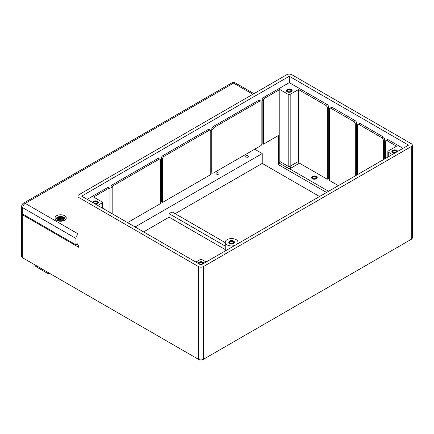<?xml version="1.0" encoding="UTF-8"?>
<svg xmlns="http://www.w3.org/2000/svg" width="434" height="434" viewBox="0 0 434 434"><rect width="100%" height="100%" fill="white"/><g stroke="black" fill="none" stroke-linecap="round" stroke-linejoin="round"><path stroke-width="0.65" d="M229.624 243.414A2.837 1.638 180 0 1 228.794 242.259A2.837 1.638 180 0 1 231.631 240.62A2.837 1.638 180 0 1 234.474 242.259A2.837 1.638 180 0 1 232.716 243.772A2.837 1.638 180 0 1 229.624 243.414A2.837 1.638 180 0 1 228.794 242.259A2.837 1.638 180 0 1 230.714 240.707A2.837 1.638 180 0 1 233.877 241.25A2.837 1.638 180 0 1 234.474 242.259A2.837 1.638 180 0 1 232.716 243.772A2.837 1.638 180 0 1 229.624 243.414M237.224 244.044A6.391 3.689 0 0 0 237.398 243.848A6.391 3.689 0 0 0 238.022 242.259A6.391 3.689 0 0 0 231.631 238.57A6.391 3.689 0 0 0 225.246 242.259A6.391 3.689 0 0 0 227.112 244.863A6.391 3.689 0 0 0 234.723 245.487M225.246 242.628L172.124 211.96L169.114 213.696L225.246 246.105M225.246 249.583L169.114 217.174L169.114 213.696M169.114 217.174L143.616 231.897M319.549 196.51L262.228 163.417L175.135 213.696M254.698 149.215L262.228 153.56L262.228 163.417M262.228 153.56L135.082 226.971M261.17 144.419L262.179 143.838L263.384 144.202L278.292 135.592L278.292 164.573A1.421 0.819 -60 0 1 279.04 163.016A1.421 0.819 120 0 0 279.794 161.459L279.794 89.513L288.176 94.352L288.176 166.298A1.421 0.819 -60 0 1 287.427 167.855L289.006 168.441A2.837 1.638 0 0 0 291.192 167.963L299.471 163.184A1.421 0.819 -120 0 1 298.467 161.443L290.189 166.227A1.421 0.819 -120 0 0 291.192 167.963M212.986 173.296L261.17 145.477L261.17 102.006A2.132 1.231 -60 0 0 260.731 101.03L259.527 100.335A2.132 1.231 -60 0 0 258.463 100.438L213.284 126.522A2.132 1.231 -60 0 0 211.781 129.131L211.781 172.938L212.986 173.296L212.986 129.826A2.132 1.231 -60 0 1 214.488 127.216L259.668 101.133A2.132 1.231 -60 0 1 260.731 101.03M210.778 173.519L211.781 172.938M162.587 202.396L210.778 174.571L210.778 131.101A2.132 1.231 -60 0 0 210.333 130.124L209.128 129.43A2.132 1.231 -60 0 0 208.065 129.538L162.886 155.616A2.132 1.231 -60 0 0 161.383 158.226L161.383 202.032L162.587 202.396L162.587 158.92A2.132 1.231 -60 0 1 164.095 156.316L209.269 130.233A2.132 1.231 -60 0 1 210.333 130.124M160.379 202.613L161.383 202.032M127.553 222.62L160.379 203.671L160.379 160.195A2.132 1.231 -60 0 0 159.94 159.224L158.73 158.529A2.132 1.231 -60 0 0 157.667 158.632L112.493 184.716A2.132 1.231 -60 0 0 110.985 187.325L110.985 213.056M262.179 143.838L262.179 100.032L263.384 100.731L263.384 144.202M110.985 187.325L112.189 188.02L112.189 213.756M263.384 100.731A2.132 1.231 -60 0 1 264.886 98.122L279.794 89.513M262.179 100.032A2.132 1.231 -60 0 1 263.682 97.428L289.283 82.644L327.182 104.523A2.132 1.231 60 0 1 328.684 107.133L328.684 178.428L329.493 178.889M112.189 188.02A2.132 1.231 -60 0 1 113.697 185.41L158.871 159.327A2.132 1.231 -60 0 1 159.94 159.224M97.786 205.434L101.952 203.031A1.421 0.819 180 0 0 102.364 202.45A1.421 0.819 180 0 0 101.952 201.87L93.565 197.031L108.473 188.427A2.132 1.231 -60 0 1 109.542 188.318A2.132 1.231 -60 0 1 109.981 189.295L109.981 212.481M87.191 199.32L107.269 187.727A2.132 1.231 -60 0 1 108.337 187.624L109.542 188.318M206.107 262.006L202.043 259.657A1.421 0.819 180 0 0 200.036 259.657L195.87 262.065M198.099 263.351A2.837 1.638 180 0 1 200.937 261.729A2.837 1.638 180 0 1 203.774 263.351A2.837 1.638 180 0 0 203.183 262.364A2.837 1.638 180 0 0 200.031 261.816A2.837 1.638 180 0 0 198.099 263.351M403.029 148.314L388.419 139.884A2.132 1.231 60 0 0 387.356 139.775L385.951 140.589A2.132 1.231 60 0 1 387.014 140.692L396.551 146.198L388.273 150.983A1.421 0.819 180 0 0 387.855 151.564L387.855 157.075M388.273 156.837L388.273 152.139A1.421 0.819 180 0 1 387.855 151.564M388.273 152.139L392.336 154.488M392.689 152.665A2.837 1.638 180 0 1 391.859 151.504A2.837 1.638 180 0 1 394.68 149.866A2.837 1.638 180 0 1 397.533 151.488A2.837 1.638 180 0 0 396.936 150.5A2.837 1.638 180 0 0 393.774 149.952A2.837 1.638 180 0 0 391.859 151.504A2.837 1.638 180 0 0 392.689 152.665A2.837 1.638 180 0 0 394.669 153.142A2.837 1.638 180 0 1 392.689 152.665M338.374 185.643L329.493 180.511L329.493 109.222A2.132 1.231 60 0 1 329.932 108.245A2.132 1.231 60 0 1 330.996 108.354L353.786 121.509A2.132 1.231 60 0 1 355.289 124.119L356.699 123.305L356.699 175.065M329.932 108.245L331.337 107.431A2.132 1.231 60 0 1 332.401 107.54L355.191 120.695A2.132 1.231 60 0 1 356.699 123.305M328.587 191.296L289.006 168.441L289.093 166.466A1.421 0.819 180 0 0 290.189 166.227L290.189 94.352L298.467 89.572L325.777 105.337A2.132 1.231 60 0 1 327.279 107.947L328.684 107.133M298.467 89.572L298.467 161.443M327.279 107.947L327.279 179.237L299.471 163.184M290.189 94.352A1.421 0.819 180 0 1 288.176 94.352M287.275 91.802A2.837 1.638 180 0 1 286.445 90.646A2.837 1.638 180 0 1 289.283 89.003A2.837 1.638 180 0 1 292.12 90.646A2.837 1.638 180 0 1 290.368 92.16A2.837 1.638 180 0 1 287.275 91.802A2.837 1.638 180 0 1 286.445 90.646A2.837 1.638 180 0 1 288.36 89.095A2.837 1.638 180 0 1 291.529 89.637A2.837 1.638 180 0 1 292.12 90.646A2.837 1.638 180 0 1 290.368 92.16A2.837 1.638 180 0 1 287.275 91.802M357.502 174.598L357.502 125.393A2.132 1.231 60 0 1 357.941 124.417A2.132 1.231 60 0 1 359.005 124.52L381.795 137.681A2.132 1.231 60 0 1 383.303 140.285L384.708 139.477L384.708 158.893M357.941 124.417L359.347 123.603A2.132 1.231 60 0 1 360.41 123.712L383.2 136.867A2.132 1.231 60 0 1 384.708 139.477M385.511 158.432L385.511 141.565A2.132 1.231 60 0 1 385.951 140.589M289.093 166.466L288.176 166.298L279.794 161.459M77.957 244.532L78.961 247.429L22.742 214.971A1.421 0.819 -60 0 1 22.921 214.206M198.425 266.557L78.961 197.584A3.548 2.051 180 0 1 77.919 196.135A3.548 2.051 180 0 1 78.961 194.682L286.771 74.702A3.548 2.051 180 0 1 291.794 74.702L411.258 143.676A3.548 2.051 180 0 1 412.3 145.13A3.548 2.051 180 0 1 411.258 146.578L203.448 266.557A3.548 2.051 180 0 1 198.425 266.557L198.425 359.298L22.742 257.861L22.742 214.971A3.548 2.051 0 0 1 21.7 213.523L21.76 213.023M21.7 213.523L21.7 256.413A3.548 2.051 0 0 0 22.742 257.861M411.258 146.578L411.258 239.318A3.548 2.051 0 0 0 412.3 237.865L412.3 145.13M411.258 239.318L203.448 359.298L203.448 266.557M198.425 359.298A3.548 2.051 0 0 0 203.448 359.298M246.165 157.037A1.421 0.819 180 0 1 245.747 156.462A1.421 0.819 180 0 1 247.168 155.638A1.421 0.819 180 0 1 248.59 156.462A1.421 0.819 180 0 1 247.711 157.216A1.421 0.819 180 0 1 246.165 157.037M216.55 174.137A1.421 0.819 180 0 1 216.132 173.557A1.421 0.819 180 0 1 217.553 172.737A1.421 0.819 180 0 1 218.969 173.557A1.421 0.819 180 0 1 218.096 174.316A1.421 0.819 180 0 1 216.55 174.137M312.371 178.748A2.837 1.638 180 0 1 311.541 177.587A2.837 1.638 180 0 1 314.379 175.949A2.837 1.638 180 0 1 317.221 177.587A2.837 1.638 180 0 1 315.469 179.101A2.837 1.638 180 0 1 312.371 178.748A2.837 1.638 180 0 1 311.541 177.587A2.837 1.638 180 0 1 313.462 176.036A2.837 1.638 180 0 1 316.625 176.584A2.837 1.638 180 0 1 317.221 177.587A2.837 1.638 180 0 1 315.469 179.101A2.837 1.638 180 0 1 312.371 178.748M92.686 202.494A2.837 1.638 180 0 1 95.54 200.871A2.837 1.638 180 0 1 98.366 202.51A2.837 1.638 180 0 1 95.551 204.148A2.837 1.638 180 0 0 98.366 202.51L98.366 202.51A2.837 1.638 180 0 0 97.769 201.506A2.837 1.638 180 0 0 94.617 200.953A2.837 1.638 180 0 0 92.686 202.494M34.785 264.821A7.101 4.096 0 0 0 36.792 267.138L46.834 272.932A7.101 4.096 0 0 0 50.849 274.093M289.283 76.27L408.551 145.13L200.937 264.99L81.668 196.135L289.283 76.27L289.283 82.644M355.289 175.873L355.289 124.119M383.303 159.707L383.303 140.285M327.279 179.237L328.684 178.428M253.928 93.668L235.342 82.932A3.548 2.051 120 0 0 233.563 83.111A3.548 2.051 -120 0 0 231.789 82.932L23.474 203.204A3.548 2.051 60 0 1 25.248 203.378A3.548 2.051 120 0 0 22.742 207.729L75.95 238.445A3.548 2.051 -60 0 1 77.919 234.474M21.7 206.275A3.548 2.051 0 0 0 22.742 207.729L22.742 214.103A3.548 2.051 180 0 1 21.7 212.655L21.7 206.275A3.548 3.548 0 0 1 23.474 203.204M56.675 220.304A5.609 3.239 180 0 1 55.031 218.014A5.609 3.239 180 0 1 60.641 214.776A5.609 3.239 180 0 1 66.245 218.014A5.609 3.239 180 0 1 62.784 221.004A5.609 3.239 180 0 1 56.675 220.304M77.919 243.68L75.95 244.819L22.742 214.103M75.95 244.819L75.95 238.445M393.367 152.388A1.747 1.009 180 0 1 392.949 151.737A1.747 1.009 180 0 1 394.696 150.728A1.747 1.009 180 0 1 396.443 151.737A1.747 1.009 180 0 1 396.171 152.274M396.394 152.144A2.029 1.172 0 0 0 395.922 150.571A2.029 1.172 0 0 0 393.166 150.734A2.029 1.172 0 0 0 393.258 152.334A2.029 1.172 0 0 0 395.808 152.48M287.954 91.531A1.747 1.009 180 0 1 287.536 90.874A1.747 1.009 180 0 1 289.283 89.865A1.747 1.009 180 0 1 291.03 90.874A1.747 1.009 180 0 1 290.612 91.531M287.851 91.471A2.029 1.172 0 0 0 290.72 91.471A2.029 1.172 0 0 0 290.72 89.816A2.029 1.172 0 0 0 287.851 89.816A2.029 1.172 0 0 0 287.851 91.471L287.851 91.471M199.461 264.138A1.747 1.009 180 0 1 199.19 263.601A1.747 1.009 180 0 1 200.937 262.592A1.747 1.009 180 0 1 202.683 263.601A1.747 1.009 180 0 1 202.412 264.138M199.824 264.349A2.029 1.172 0 0 0 202.054 264.349M202.635 264.013A2.029 1.172 0 0 0 202.271 262.483A2.029 1.172 0 0 0 199.602 262.483A2.029 1.172 0 0 0 199.244 264.013M94.053 203.28A1.747 1.009 180 0 1 93.777 202.743A1.747 1.009 180 0 1 95.523 201.734A1.747 1.009 180 0 1 97.27 202.743A1.747 1.009 180 0 1 96.853 203.394M94.411 203.486A2.029 1.172 0 0 0 96.961 203.34A2.029 1.172 0 0 0 97.053 201.739A2.029 1.172 0 0 0 94.297 201.577A2.029 1.172 0 0 0 93.831 203.155M313.055 178.472A1.747 1.009 180 0 1 312.637 177.821A1.747 1.009 180 0 1 314.379 176.812A1.747 1.009 180 0 1 316.126 177.821A1.747 1.009 180 0 1 315.708 178.472M312.947 178.417A2.029 1.172 0 0 0 315.816 178.417A2.029 1.172 0 0 0 315.816 176.757A2.029 1.172 0 0 0 312.947 176.757A2.029 1.172 0 0 0 312.947 178.417L312.947 178.417M59.062 219.951L57.896 219.463A3.217 1.861 180 0 0 58.953 220.071A9.212 3.852 -63.7 0 1 59.908 218.969L59.854 218.996A9.141 3.825 116.3 0 0 59.013 219.957L59.013 219.957M60.386 218.872L58.981 219.978M60.434 218.893A9.141 0.277 79 0 0 60.641 220.114L60.776 218.91L61.422 218.996L60.771 218.92M60.641 220.114A9.141 0.277 -79 0 0 60.841 218.893L60.776 218.91A9.071 0.277 101 0 1 60.641 219.734A9.071 0.277 -101 0 1 60.5 218.91M62.263 219.957L62.263 219.957A9.141 3.825 -116.3 0 0 61.422 218.996M61.368 218.969A9.212 3.852 63.7 0 1 62.322 220.071A3.217 1.861 180 0 0 63.38 219.463L62.214 219.951M60.505 218.92L60.505 217.391L59.854 217.374L60.505 217.391M58.21 219.463L58.237 219.495A2.854 1.649 180 0 0 59.002 219.957M59.187 218.557L59.312 218.231L59.187 218.557A9.212 6.591 124.8 0 0 57.896 219.463M58.096 217.548L57.896 217.515A9.212 5.664 46.7 0 1 59.187 217.711L59.268 217.982A9.141 8.241 168.6 0 0 57.689 218.411L58.21 218.329L57.689 218.411A9.141 6.407 6.9 0 1 59.268 218.221M59.268 217.982L59.566 219.289M59.908 217.293A9.212 4.779 -107.7 0 0 58.953 216.902L59.214 217.7L57.972 217.51M59.523 219.338L59.236 217.732M62.274 219.957A2.854 1.649 180 0 0 63.038 219.495L63.066 219.463M63.38 219.463A9.212 6.591 -124.8 0 0 62.095 218.557L62.04 218.638A9.141 6.537 55.2 0 1 63.18 219.425M62.095 218.557L61.981 219.604M62.008 218.221L62.04 218.638L62.008 218.221A9.141 6.407 -6.9 0 1 63.586 218.411L63.066 218.329L63.586 218.411A9.141 8.241 -168.6 0 0 62.008 217.982L62.062 217.7L62.008 217.982M62.04 217.732L61.753 219.338M63.18 217.548L63.38 217.515A9.212 5.664 -46.7 0 0 62.095 217.711L62.322 216.902A9.212 4.779 107.7 0 0 61.368 217.293L61.422 217.374A9.141 4.741 -72.3 0 1 62.263 217.016M61.368 217.293L60.771 217.391L61.422 217.374L61.568 219.137M60.841 217.309A9.141 1.557 -84.6 0 0 60.641 216.707L60.771 217.391M60.641 216.707A9.141 1.557 84.6 0 0 60.434 217.309M57.896 217.515A3.217 1.861 180 0 1 58.953 216.902M58.004 220.179A3.727 2.154 180 0 1 59.675 216.577A3.727 2.154 180 0 1 64.237 219.213A3.727 2.154 180 0 1 58.004 220.179M230.308 243.143A1.747 1.009 180 0 1 229.884 242.487A1.747 1.009 180 0 1 231.631 241.483A1.747 1.009 180 0 1 233.378 242.487A1.747 1.009 180 0 1 232.96 243.143M230.199 243.083A2.029 1.172 0 0 0 233.069 243.083A2.029 1.172 0 0 0 233.069 241.429A2.029 1.172 0 0 0 230.199 241.429A2.029 1.172 0 0 0 230.199 243.083L230.199 243.083M211.781 129.131L212.986 129.826M161.383 158.226L162.587 158.92M264.886 98.122L263.682 97.428M258.463 100.438L259.668 101.133M214.488 127.216L213.284 126.522M208.065 129.538L209.269 130.233M164.095 156.316L162.886 155.616M157.667 158.632L158.871 159.327M113.697 185.41L112.493 184.716M107.269 187.727L108.473 188.427M387.014 140.692L388.419 139.884M330.996 108.354L332.401 107.54M327.182 104.523L325.777 105.337M359.005 124.52L360.41 123.712M355.191 120.695L353.786 121.509M383.2 136.867L381.795 137.681M279.04 163.016L287.427 167.855M278.292 164.573L326.58 192.452M77.919 244.51L77.203 244.098M78.961 197.584L78.961 247.429M46.834 271.776L46.834 272.932M36.792 265.977L36.792 267.138M101.952 203.031L101.952 207.843M77.919 233.79L25.248 203.378L233.563 83.111L252.892 94.265M58.096 219.425A9.141 6.537 -55.2 0 1 59.236 218.638L59.295 219.604M58.351 218.291A9.071 8.175 -11.4 0 1 59.312 218.063M61.964 218.063A9.071 8.175 11.4 0 1 62.925 218.291M62.181 217.217A2.854 1.649 180 0 1 62.838 217.553M62.322 216.902A3.217 1.861 180 0 1 63.38 217.515M60.5 217.38A9.071 1.546 -95.4 0 1 60.641 216.929A9.071 1.546 95.4 0 1 60.776 217.38M59.013 217.016A9.141 4.741 72.3 0 1 59.854 217.374L59.708 219.137M58.438 217.553A2.854 1.649 180 0 1 59.095 217.217M238.022 243.582L238.022 242.259M225.246 250.96L225.246 242.259M102.364 202.45L102.364 208.081M77.919 196.135L77.919 244.863M235.342 82.932A3.548 3.548 0 0 0 231.789 82.932M60.793 218.888L61.416 218.975L62.295 219.978M57.982 218.345L59.284 218.204M63.293 218.345L61.991 218.204M61.709 219.289L61.856 217.89L63.304 217.51M65.463 220.033C64.14 215.975 63.445 217.575 62.046 216.615C60.022 216.257 58.335 216.604 56.99 217.651C56.653 217.608 56.263 218.4 55.812 220.033"/></g></svg>
